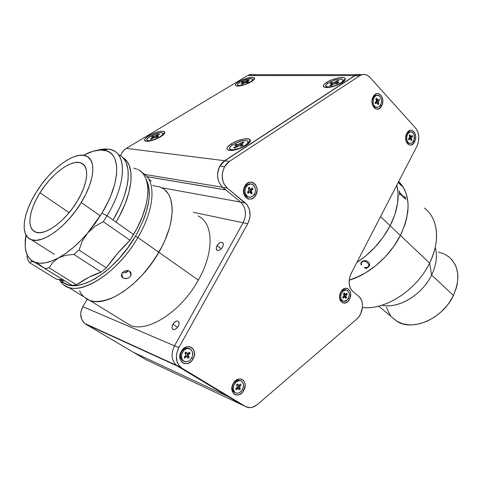 <?xml version="1.0" encoding="UTF-8"?>
<svg xmlns="http://www.w3.org/2000/svg" width="482" height="482" viewBox="0 0 482 482"><rect width="100%" height="100%" fill="white"/><g stroke="black" fill="none" stroke-linecap="round" stroke-linejoin="round"><path stroke-width="0.72" d="M434.3 221.847C438.457 233.951 436.891 247.706 429.595 263.112L400.403 235.427C390.016 256.237 368.917 274.499 349.167 280.217L354.674 278.289L365.452 272.92L375.864 265.606L385.437 256.659L393.734 246.465L400.367 235.487L390.113 225.769C382.142 240.837 371.05 253.062 356.843 262.455C371.074 253.05 382.172 240.801 390.149 225.703L394.939 214.339L397.596 203.217L398.036 192.824L396.788 185.202L398.042 192.878L397.584 203.277L394.915 214.4L390.113 225.769L383.365 236.867L374.96 247.2L365.284 256.291L356.843 262.455L365.344 256.243L375.014 247.145L383.407 236.807L390.149 225.703L380.551 216.605L390.149 225.703C397.62 210.586 399.837 197.084 396.788 185.202C399.837 197.102 397.614 210.628 390.113 225.769L400.367 235.487C411.116 212.062 410.556 194.083 398.68 181.539C410.543 194.065 411.116 212.026 400.403 235.427L429.595 263.112C440.753 241 437.963 218.117 424.425 208.049M451.501 259.268L454.966 264.287L456.219 267.185L457.701 273.595L457.9 277.06L457.195 284.308L456.297 288.019L453.435 295.436C442.807 318.831 412.026 332.02 396.553 321.024L392.047 317.277L397.144 321.386L402.838 323.826L409.314 324.886L412.773 324.868L419.949 323.735L427.233 321.157L434.33 317.216L440.922 312.071L446.73 305.931L449.26 302.569L453.435 295.436L431.619 275.047L429.595 263.112L431.619 275.047C436.397 264.992 437.602 255.767 435.24 247.387C437.602 255.767 436.397 264.992 431.619 275.047L453.435 295.436C460.587 278.536 458.936 265.558 448.489 256.502M386.564 307.203L388.872 312.89L390.504 315.409M449.332 257.177L444.241 253.942L438.331 252.032M386.871 305.781C402.88 306.498 423.154 292.815 431.619 275.047C422.232 294.924 398.271 309.095 381.834 305.233M367.386 262.702L365.193 261.346L362.934 261.377L361.488 262.509L361.193 263.317L361.59 264.775L361.163 264.889L360.825 263.232L361.193 262.329L362.844 261.015L365.621 260.539L367.766 261.485L369.278 263.045L369.652 265.263L368.531 266.944L366.187 268.576L364.193 267.516L367.139 267.389L368.579 266.389L368.76 264.588L367.368 262.69M429.595 263.112C417.273 288.893 387.733 308.86 365.187 307.715L362.422 307.552C385.22 310.342 416.761 290.056 429.595 263.112M399.747 182.612L402.356 185.835L404.512 189.504L406.187 193.577L407.995 202.789L408.091 207.844L407.639 213.128L405.085 224.166L400.403 235.427L393.776 246.404L389.817 251.634L385.492 256.605L375.924 265.564L365.513 272.884L360.138 275.831L349.167 280.217C368.893 274.505 389.974 256.273 400.367 235.487L405.061 224.226L406.621 218.647L408.091 207.899L408.001 202.844L406.206 193.625L404.537 189.547L402.386 185.877L399.777 182.642M405.091 196.801L405.621 199.301L400.03 193.698L399.946 195.102L399.699 194.855L399.289 190.974L400.012 193.065L404.916 197.957L405.091 196.801M398.289 182.304L400.584 184.63L400.241 183.853L401.518 185.805L398.21 182.449M405.591 199.265L404.856 196.608M399.897 193.668L399.915 195.071M404.964 197.969L399.927 193.011L399.295 191.023M405.609 199.199L405.169 197.349L405.609 199.199M364.205 267.504L366.181 268.552L368.863 266.6L369.706 264.377M361.283 264.16L361.482 262.485L363.723 261.136L365.802 261.593L367.802 263.094M361.157 264.865L361.578 264.757M401.428 185.709L400.09 183.744M400.602 184.642L398.271 182.335M217.039 245.675L221.214 248.82L217.039 245.675C218.762 243.061 220.539 241.994 222.377 242.482C223.6 243.308 223.654 244.832 222.545 247.061C220.828 249.682 219.051 250.748 217.219 250.272C215.984 249.441 215.924 247.911 217.039 245.675L216.255 248.013L216.653 249.809L217.527 250.387L219.443 250.104L220.828 249.188L222.545 247.061L223.335 244.705L223.19 243.41L222.033 242.356L220.804 242.398L218.75 243.567L217.039 245.675M172.918 324.259L177.593 327.254L172.918 324.259C174.508 321.771 176.171 320.717 177.912 321.096C179.364 321.976 179.455 323.723 178.189 326.338C176.599 328.826 174.936 329.881 173.201 329.513C171.737 328.628 171.64 326.874 172.918 324.259L172.05 326.766L172.122 328.212L173.183 329.507L174.37 329.592L176.424 328.507L178.189 326.338L178.888 324.639L178.973 322.368L177.9 321.09L176.707 321.018L174.665 322.103L172.918 324.259M225.805 189.932L147.149 176.731L225.805 189.932L240.626 202.091L161.524 187.727L240.626 202.091C246.049 207.664 246.886 214.556 243.121 222.762L193.312 212.285L243.121 222.762L174.52 345.823L82.844 306.666L87.206 299.28L82.844 306.666C79.518 313.33 80.145 318.921 84.724 323.428L177.539 366.139L176.219 365.187C171.357 360.138 170.791 353.68 174.52 345.823L82.844 306.666L80.97 311.595L80.705 314.174L81.572 319.048L84.151 322.928L85.959 324.296L177.539 366.139L228.143 396.608L133.659 352.426L85.959 324.296L146.052 359.741L242.639 405.145M406.796 133.418L406.428 134.279L406.796 133.418C410.772 125.32 418.816 134.255 414.55 141.871C410.682 149.962 402.476 141.184 406.796 133.418L408.326 131.387L410.212 130.315L412.164 130.369L414.574 132.478L415.671 136.316L415.472 139.208L414.55 141.871L413.369 141.292L414.55 141.871L412.134 144.57L410.188 145.112L408.308 144.522L406.236 141.738L405.663 137.563L406.796 133.418M187.992 356.312L188.745 356.505L188.203 355.927M181.226 351.48L181.473 351.836L181.226 351.48C186.54 341.304 198.879 349.155 193.119 358.843C187.992 368.977 175.394 361.386 181.226 351.48L183.335 348.781L186.034 347.07L188.896 346.6L191.487 347.438L193.421 349.444L194.403 352.318L194.294 355.614L193.119 358.843L191.661 358.066L193.119 358.843L192.173 360.283L189.757 362.53L186.944 363.675L184.16 363.524L181.822 362.103L180.304 359.62L179.834 356.445L181.226 351.48M233.174 383.654L233.174 383.654C238.078 373.936 249.158 380.985 243.856 390.263C239.114 399.94 227.805 393.125 233.174 383.654L235.114 381.057L237.566 379.37L238.867 378.954L241.38 379.057L243.452 380.364L244.772 382.666L245.145 385.612L243.856 390.263L242.53 389.558L243.856 390.263L241.952 392.848L239.524 394.547L236.939 395.101L234.583 394.421L233.613 393.637L231.938 389.908L232.059 386.763L233.174 383.654M373.176 96.755L372.881 97.75L373.176 96.755C377.406 88.381 386.172 98.123 381.624 105.968C377.52 114.336 368.573 104.763 373.176 96.755L374.809 94.671L376.84 93.622L378.954 93.761L381.575 96.075L382.792 100.166L382.6 103.202L381.624 105.968L380.34 105.341L381.624 105.968L379.039 108.715L376.942 109.209L374.906 108.51L372.64 105.498L371.99 101.075L373.176 96.755M340.786 292.17L340.581 292.64L340.786 292.17C345.04 283.452 354.053 290.929 349.474 299.214C345.341 307.908 336.147 300.617 340.786 292.17L342.437 289.893L345.588 288.224L347.661 288.513L349.962 290.941L350.619 293.514L350.053 297.858L349.474 299.214L348.293 298.605L349.474 299.214L347.841 301.485L345.799 302.883L342.636 302.925L340.304 300.521L339.605 296.478L340.786 292.17M244.886 186.04L244.94 186.883L244.886 186.04C249.917 176.532 261.19 186.233 255.761 195.192C250.905 204.687 239.385 195.204 244.886 186.04L246.868 183.618L249.375 182.28L252.02 182.214L253.267 182.672L255.376 184.473L256.713 187.197L257.087 190.438L255.761 195.192L254.285 194.445L255.761 195.192L253.809 197.608L251.333 198.97L248.694 199.072L247.441 198.632L245.302 196.861L243.934 194.132L243.543 190.854L244.886 186.04M222.726 187.402L227.323 188.161C221.6 182.274 220.708 175.074 224.63 166.561L220.027 165.947C216.117 174.4 217.014 181.551 222.726 187.402L240.626 202.091L245.248 202.928C250.682 208.537 251.514 215.472 247.736 223.732L243.121 222.762L174.52 345.823C170.791 353.68 171.357 360.138 176.219 365.187L181.847 368.109L245.597 406.537L241.169 404.452L177.539 366.139L181.847 368.109L180.521 367.151C175.653 362.078 175.093 355.583 178.834 347.661L174.52 345.823L178.834 347.661L247.736 223.732L243.121 222.762C246.886 214.556 246.049 207.664 240.626 202.091L245.248 202.928L227.323 188.161L222.726 187.402M361.452 74.867L356.837 74.746L354.746 75.746L359.705 75.752L229.342 161.428L359.705 75.752L354.746 75.746L224.714 160.849L229.342 161.428L226.751 163.651L224.63 166.561L229.342 161.428L224.714 160.849L220.027 165.947L224.63 166.561L222.533 172.243L222.178 175.309L222.931 181.28L224.003 183.955L227.323 188.161L247.007 204.736L249.417 209.525L250.098 215.255L249.748 218.201L247.736 223.732L178.834 347.661L176.695 353.493L176.358 356.517L177.195 362.169L178.34 364.579L181.847 368.109L245.597 406.537L249.821 407.682L252.905 407.157L257.37 404.555L356.788 319.048L358.891 316.782L360.596 313.963L362.434 307.426L362.44 304.13L361.825 301.093L360.632 298.515L358.927 296.563L352.764 291.49L358.927 296.563C364.488 300.726 363.217 313.89 356.788 319.048L257.37 404.555C253.273 407.862 249.351 408.525 245.597 406.537L241.169 404.452L228.143 396.608L133.659 352.426L146.052 359.741L242.645 405.151M359.705 75.752L361.801 74.746C364.802 73.909 367.483 74.758 369.857 77.283L367.573 75.415L364.995 74.493L362.307 74.608L359.705 75.752M415.653 128.134L369.857 77.283L415.653 128.134C419.424 133.357 419.816 139.467 416.816 146.468L351.179 273.408L416.816 146.468L418.448 141.756L418.804 136.629L417.828 131.851L415.653 128.134M352.764 291.49C348.504 286.965 347.974 280.934 351.179 273.408L349.444 278.391L349.137 283.591L350.306 288.194L352.764 291.49M251.502 190.095L251.49 189.486M377.382 103.015L377.545 102.467M377.701 101.027L377.611 100.063M239.632 386.064L239.741 384.871M188.817 353.42L188.775 352.752M238.831 81.621C246.212 77.831 251.435 76.602 254.502 77.921C254.984 78.819 253.912 80.09 251.285 81.735C244.892 85.133 239.813 86.513 236.047 85.868C234.68 85.061 235.608 83.645 238.831 81.621L239.675 82.44L238.831 81.621L242.085 79.946L247.615 77.994L252.297 77.271L254.562 78.024L253.61 80.03L251.285 81.735L247.977 83.446L242.338 85.428L238.982 86.067L235.825 85.754L235.445 85.326L235.788 84.079L238.831 81.621M326.459 82.458C332.249 78.554 344.106 76.078 345.202 78.59C345.702 79.62 344.726 80.958 342.268 82.615C335.02 86.597 328.983 88.11 324.157 87.146C322.506 86.176 323.271 84.615 326.459 82.458L327.519 83.464L326.459 82.458L328.103 81.5L332.014 79.729L338.328 77.933L343.335 77.668L345.076 78.421L345.341 79.048L343.618 81.627L340.599 83.597L336.605 85.41L330.158 87.224L326.537 87.561L323.494 86.646L323.277 86.007L324.103 84.362L326.459 82.458M231.233 143.865C237.481 139.69 248.537 137.298 250.086 139.834C250.911 141.214 249.628 143.052 246.236 145.359C239.102 149.45 233.113 151.047 228.281 150.161C225.931 148.926 226.92 146.829 231.233 143.865L232.33 144.962L231.233 143.865L233.113 142.756L237.409 140.798L244.006 139.003L248.857 139.069L250.272 140.184L250.327 141.009L249.086 143.058L246.236 145.359L242.199 147.558L235.33 149.914L231.264 150.505L227.48 149.697L227.046 148.173L227.498 147.197L231.233 143.865M148.926 135.647C156.367 131.725 161.609 130.447 164.663 131.815C165.374 132.96 164.001 134.623 160.536 136.81C154.174 140.286 149.119 141.726 145.377 141.136C143.552 140.148 144.733 138.316 148.926 135.647L149.794 136.545L148.926 135.647L150.661 134.683L156.487 132.273L160.157 131.363L164.001 131.387L164.88 132.333L163.308 134.809L160.536 136.81L154.849 139.557L150.89 140.804L147.528 141.346L144.69 140.69L144.48 140.111L145.233 138.545L148.926 135.647M225.715 189.854L147.058 176.665M144.721 174.418L222.521 187.227L144.721 174.418M253.713 74.68L249.61 74.68L247.621 75.547L126.326 148.372C123.609 150.065 121.705 152.565 120.614 155.885L121.874 152.993L123.85 150.36L126.326 148.372L224.672 160.699L126.326 148.372L247.621 75.547L354.65 75.644L356.74 74.65L361.253 74.728M218.346 180.575C216.4 172.213 218.509 165.585 224.672 160.699L354.65 75.644L357.252 74.511L359.94 74.397M218.352 180.599L217.701 177.713L217.581 173.731L218.292 169.785L219.786 166.139L221.961 163.043L224.672 160.699L354.65 75.644L247.621 75.547L251.387 74.397M255.177 75.258L253.948 74.752M343.582 81.657L343.112 80.602M328.26 86.971L328.423 87.471L328.26 86.971L326.115 86.435C323.314 84.597 334.719 78.825 340.557 79.096L342.81 79.65C345.63 81.464 334.038 87.314 328.26 86.971L334.436 85.91L339.304 83.91L342.509 81.609L342.967 79.807L340.557 79.096L337.743 79.361L334.442 80.175L329.652 82.139L326.453 84.404L325.766 85.712L326.398 86.615L328.26 86.971M332.219 83.47L332.484 84.766L332.212 83.94L329.887 85.428L331.399 85.465L329.887 85.428L332.435 83.513L329.923 83.428L331.429 82.464L329.923 83.428M333.725 83.97L337.478 83.579L338.997 82.603L337.478 83.579L334.05 83.796L331.399 85.465L333.725 83.97M332.929 84.483L332.658 84.121L332.929 84.483M332.176 83.47L331.429 82.464L332.176 83.47M336.81 82.561L337.135 83.567L336.81 82.561M336.984 83.567L336.406 82.494L336.659 82.091L338.967 80.615L337.454 80.59L337.37 81.639L337.454 80.59L335.147 82.067L335.623 83.537L335.147 82.067L333.731 82.506L334.134 83.76L333.731 82.506L331.429 82.464L334.056 82.476L337.454 80.59L338.967 80.615L336.364 82.416L338.997 82.603M326.374 87.224L326.344 87.561M239.289 85.609L239.44 86.013L237.867 85.266C235.421 83.844 246.242 78.379 250.977 78.632L252.478 78.976C254.948 80.386 243.976 85.916 239.289 85.609L242.964 85.085L247.399 83.543L251.068 81.518L252.448 80.241L252.701 79.259L251.815 78.711L248.688 78.861L241.596 81.331L238.5 83.344L237.632 84.501L237.903 85.296L239.289 85.609M243.398 83.525L243.175 82.922L240.964 84.242L242.145 84.272L240.964 84.242L243.488 82.639L241.488 82.47L243.458 82.549L243.398 83.525M244.362 82.952L247.423 82.597L248.863 81.735L247.423 82.597L244.663 82.796L242.145 84.272L244.362 82.952M242.922 81.615L241.488 82.47L242.922 81.615L244.049 83.139L242.922 81.615L244.729 81.651L245.097 82.639L244.729 81.651L242.922 81.615M247.302 81.705L247.591 82.494L247.302 81.705M247.362 82.597L246.862 81.657L249.345 79.97L248.152 79.952L248.097 80.717L248.152 79.952L245.959 81.259L246.447 82.579L245.959 81.259L244.729 81.651L248.152 79.952L249.345 79.97L246.832 81.572L248.863 81.735M163.368 134.755L162.886 133.863M148.167 140.672L148.426 141.262L148.167 140.672L147.239 140.383C144.076 138.792 156.819 131.954 161.506 132.701L162.518 133.002C165.712 134.562 152.8 141.491 148.167 140.672L151.788 140.298L157.994 137.96L161.597 135.611L162.771 134.207L162.735 133.189L161.506 132.701L159.283 132.815L151.8 135.394L149.209 136.936L146.998 139.117L146.98 140.16L148.167 140.672M152.999 138.177L152.728 137.557L150.203 139.063L151.306 139.19L150.203 139.063L153.119 137.213L151.306 136.84L152.981 137.033M155.15 137.286L154.62 136.057L158.409 134.159L159.518 134.279L156.62 136.123L158.464 136.49L156.819 137.478L154.162 137.509L152.939 135.864L154.162 137.515L153.83 137.683L155.12 137.28L156.819 137.478L158.464 136.49L156.758 136.298L157.174 137.262L156.65 136.261L157.012 135.779L159.518 134.279L158.409 134.159L158.361 134.972L158.409 134.159L155.903 135.653L156.68 137.46M153.083 137.268L153.378 137.954M152.939 135.864L151.306 136.84L152.939 135.864L154.62 136.057L152.939 135.864M153.83 137.683L151.306 139.19L153.83 137.683M248.694 143.449L247.652 141.136L245.947 140.551L247.525 141.039C251.369 143.124 237.566 150.703 231.673 149.703L231.969 150.462L231.673 149.703L230.209 149.239C226.389 147.124 239.988 139.653 245.947 140.551L241.53 140.973L234.577 143.582L231.806 145.353L230.089 147.094L229.715 147.872L230.016 149.089L231.673 149.703L234.445 149.619L239.723 148.221L244.711 145.769L246.995 143.955L248.025 142.329M237.783 146.329L236.168 144.142L234.415 145.263L236.59 145.51L234.415 145.263L236.168 144.142L238.343 144.389L238.909 145.859M236.764 146.98L236.433 146.112L233.728 147.847L235.156 148.01L233.728 147.847L236.698 145.907L236.59 145.51L236.764 146.98M241.265 144.094L243.946 142.377L240.88 144.492L243.326 144.943L241.56 146.076L239.036 145.835L237.861 146.281L239.355 145.823L241.56 146.076L243.326 144.943L241.114 144.696L241.633 146.034M243.946 142.377L242.506 142.22L242.434 143.347L242.506 142.22L239.831 143.937L240.614 145.968L239.831 143.937L238.343 144.389L242.506 142.22L243.946 142.377M237.602 144.305L236.614 144.745M230.414 149.763L230.45 150.511M237.861 146.281L235.156 148.01L237.861 146.281M410.489 131.875L409.399 131.803L407.615 132.701L408.73 132.773L410.513 131.881C414.454 131.038 415.942 139.569 412.393 142.509L410.519 143.431C406.627 144.184 405.175 135.683 408.73 132.773L407.615 132.701L406.308 134.514M405.802 140.148C406.507 142.359 407.706 143.425 409.411 143.347L409.501 143.353M409.676 136.635L409.399 138.015L408.489 138.846L408.893 139.9L408.489 138.846L409.73 137.382L409.194 135.352L409.947 134.671L410.429 135.948L409.393 135.876M409.573 139.28L409.091 139.015L409.32 139.509M408.543 138.979L410.116 138.912L410.706 139.358L410.049 138.924L408.893 139.9M408.808 138.816L408.489 138.84L408.808 138.816M411.188 140.636L411.935 139.949L410.622 139.19L411.935 139.949L411.453 138.677L409.971 138.569L410.14 138.912L409.971 138.569L411.453 138.677L411.935 139.949L411.188 140.636L410.706 139.358M411.333 136.243L410.429 135.948L411.086 136.388L412.243 135.418L411.333 136.243M412.634 136.472L412.243 135.418L412.634 136.472L410.471 136.99L412.634 136.472L411.73 137.304L412.634 136.472M410.224 136.346L410.248 137.195L411.73 137.304L411.453 138.677L411.73 137.304L410.248 137.195L409.971 138.569L410.471 136.99L410.224 136.346M408.73 132.773L407.543 134.358L406.814 136.442L406.814 139.81L408.073 142.443L409.423 143.329L410.941 143.353L412.393 142.509L413.996 139.943L414.297 135.52L413.05 132.887L411.712 131.984L410.194 131.941L408.73 132.773M377.002 95.316L375.653 95.34L374.153 96.135L375.273 96.165L376.767 95.364C381.202 93.972 383.323 103.449 379.316 106.564L377.701 107.402C373.333 108.685 371.261 99.244 375.273 96.165L374.153 96.135L372.146 99.78M372.002 102.654C372.592 105.895 374.056 107.474 376.4 107.39M376.05 99.545L377.135 99.575L376.605 98.208L375.809 98.93L376.605 98.208L375.797 98.9L376.605 98.208L377.569 100.051L379.087 99.093L379.527 100.22L378.207 101.702L378.792 103.853L377.406 103.064M376.328 100.268L376.038 101.708L376.412 100.654L375.797 98.9L376.328 100.268M377.46 103.178L377.99 104.546L377.032 102.714L375.502 103.678L375.062 102.546L375.502 103.678L376.478 102.835L375.159 102.793M377.99 104.546L378.792 103.853L377.99 104.546M375.273 96.165L374.002 97.78L373.231 99.949L373.255 103.497L374.05 105.528L375.339 106.92L377.749 107.39L379.316 106.564L381.021 103.925L381.485 101.618L381.31 99.28L380.527 97.25L379.256 95.846L376.846 95.346L375.273 96.165M375.062 102.546L376.038 101.708M376.237 100.033L376.864 99.672L377.304 100.798L376.719 101.654L376.87 102.684M375.773 102.811L375.123 102.696M378.551 101.051L377.063 101.009L376.773 102.437L378.268 102.491L378.551 101.051M250.706 183.967L249.399 183.811L246.477 185.004L247.531 185.166L250.453 183.973C255.496 183.485 257.346 192.643 252.93 196.047L249.766 197.271C244.85 197.53 243.151 188.492 247.531 185.166L246.477 185.004C242.163 188.281 243.747 197.198 248.598 197.084M252.984 189.143L252.399 187.962L252.984 189.143L251.538 190.468L251.483 191.734L250.086 191.499L249.965 192.101L250.26 191.854L252.188 193.155L250.086 191.499L251.483 191.734L252.188 193.155L251.483 191.734L251.797 190.143L250.399 189.92L249.983 190.655L250.086 191.499L250.688 189.673L252.984 189.143M250.417 189.125L250.688 189.673L250.417 189.125M249.128 188.926L248.32 188.173L249.266 187.251L249.977 188.685L249.266 187.251L248.399 188.107L248.573 188.462L250.532 189.155L251.212 188.962L250.7 189.173L248.573 188.462L250.447 189.131M249.266 187.251L248.278 188.082L249.266 187.251M247.483 192.119L248.067 193.3L247.483 192.119L249.092 190.372L248.278 188.082M247.573 192.3L248.387 191.848L247.862 192.059L249.79 192.083L250.501 192.565L249.598 192.107L248.067 193.3M251.212 193.987L252.188 193.155L251.212 193.987L250.501 192.565M247.531 185.166L245.452 188.215L244.946 190.788L245.248 193.33L247.079 196.252L248.941 197.18L250.995 197.102L252.93 196.047L254.978 193.011L255.478 190.468L255.189 187.944L253.387 185.016L251.532 184.07L249.477 184.124L247.531 185.166M251.212 188.962L252.399 187.962M248.989 189.516L248.676 191.107M249.477 188.92L249.815 188.739M346.004 289.839L345.467 289.64L341.865 290.869L342.925 291.158L346.528 289.923C349.962 292.225 350.161 295.647 347.124 300.178L343.413 301.407C340.051 299.045 339.894 295.629 342.925 291.158L341.865 290.869L340.37 293.074M339.702 295.544C339.521 298.478 340.4 300.334 342.353 301.105L343.407 301.407M344.853 294.014L343.485 293.64L344.853 294.014L344.299 292.821L343.485 293.634L344.299 292.821L345.04 294.261L345.853 294.147L344.853 294.014M343.823 293.978L345.233 294.357M342.762 297.213L343.22 298.195L342.762 297.213L344.1 295.556L343.485 293.634M343.082 296.9L345.214 297.346L344.485 297.026L343.22 298.195M343.425 296.611L344.829 296.996M345.763 298.527L346.576 297.719L344.751 296.442L344.323 296.858L344.751 296.442L346.576 297.719L346.028 296.538L344.612 296.147L346.028 296.538L346.576 297.719L345.763 298.527L345.214 297.346M345.052 294.309L344.895 294.743L346.311 295.129L347.293 294.153L345.136 294.502L344.678 295.044L344.612 296.147L344.895 294.743L346.311 295.129L346.028 296.538L346.311 295.129L347.293 294.153L346.841 293.17L345.853 294.147M342.925 291.158L341.184 293.99L340.726 296.273L340.925 298.46L342.365 300.852L344.696 301.491L346.359 300.816L348.396 298.412L349.305 295.092L349.113 292.917L347.697 290.519L346.203 289.857L344.528 290.08L342.925 291.158M344.034 294.821L343.75 296.237M240.512 380.732C238.662 379.72 236.746 380.105 234.764 381.883L235.77 382.322C237.837 380.479 239.807 380.135 241.681 381.28C244.35 384.172 244.151 387.576 241.084 391.498C238.958 393.414 236.939 393.74 235.023 392.481C232.475 389.546 232.722 386.16 235.77 382.322L234.764 381.883C231.722 385.708 231.474 389.088 234.023 392.029L235.252 392.649M237.56 384.901L236.837 384.582L238.174 385.172L237.469 383.961L236.505 384.907L237.469 383.961L238.717 385.51L240.548 384.076L241.121 385.07L239.705 386.552L239.656 387.739L238.325 387.142L237.777 388.143L238.494 387.438L240.355 388.944L238.325 387.142L239.656 387.739L240.355 388.944L239.656 387.739L239.964 386.209L238.626 385.618L238.325 387.142L238.735 385.51M237.21 386.118L236.903 387.649L237.325 386.474L236.505 384.907L237.21 386.118M235.734 388.793L236.313 389.793L235.945 388.594L236.313 389.793L237.481 388.643L236.391 388.155L237.481 388.643L238.512 388.474L239.397 389.884L240.355 388.944L239.397 389.884L238.156 388.347L236.313 389.793L235.734 388.793L236.903 387.649M237.174 387.871L238.265 388.359M235.77 382.322L233.74 385.522L233.3 389.203L234.595 392.101L236.228 393.095L238.186 393.149L240.175 392.264L242.567 389.492L243.573 385.865L243.283 383.57L242.253 381.78L240.638 380.768L238.686 380.69L235.77 382.322M189.312 348.619C187.281 347.588 185.215 347.962 183.112 349.739C179.834 353.631 179.563 357.192 182.304 360.416L185.787 361.807L188.004 361.422L190.083 360.078C187.697 362.078 185.431 362.337 183.281 360.849C180.539 357.62 180.81 354.059 184.094 350.161L183.112 349.739L184.094 350.161C186.389 348.245 188.583 347.956 190.679 349.281C193.607 352.45 193.409 356.053 190.083 360.078L191.703 357.987L192.619 355.475L192.42 351.721L190.432 349.113L187.305 348.516L185.1 349.384L183.196 351.131L181.521 354.8L181.732 358.578L183.756 361.187M184.943 352.926L185.733 354.234L185.413 355.855L185.865 354.619L184.943 352.926L185.998 351.956L187.046 353.529L187.775 353.577L189.402 352.173L188.131 353.348L186.01 353.065M184.829 356.391L186.064 356.933L184.787 358.114L184.13 357.035L185.413 355.855L184.13 357.035L184.787 358.114L184.461 356.728M186.064 356.933L187.408 357.011L186.805 356.638L186.064 356.933M185.913 356.222L186.883 356.644M188.197 358.313L189.245 357.337L187.347 355.794L186.57 356.511L187.347 355.794L187.155 355.469L188.462 356.035L189.245 357.337L188.197 358.313L187.408 357.011M187.787 353.571L187.474 353.86L188.781 354.421L190.053 353.246L187.787 353.571L187.197 354.216L187.155 355.469L187.474 353.86L188.781 354.421L188.462 356.035L188.781 354.421L190.053 353.246L189.402 352.173M185.377 352.529L185.739 352.969M124.001 321.47L130.273 325.32C147.661 333.044 181.25 311.541 198.343 280.102L158.855 252.297C176.111 222.937 176.081 193.957 161.229 187.576C176.081 193.957 176.111 222.937 158.855 252.297L198.343 280.102C214.604 251.676 213.448 222.931 198.144 216.008M158.855 252.297C140.648 284.754 106.498 307.673 89.694 300.4L83.681 296.707L89.694 300.4C106.498 307.673 140.648 284.754 158.855 252.297L151.264 263.967L142.515 274.764L132.996 284.199L123.151 291.857L113.427 297.418L104.245 300.684L95.978 301.575L92.297 301.13L88.953 300.117L85.989 298.545L88.953 300.117L92.297 301.13L95.978 301.575L99.973 301.425L108.739 299.346L113.427 297.418L123.151 291.857L132.996 284.199L142.515 274.764L147.01 269.504L155.228 258.207L162.103 246.308L158.855 252.297L137.876 237.53C155.343 208.218 156.307 179.521 142.395 172.887C156.307 179.521 155.343 208.218 137.876 237.53L158.855 252.297M83.416 296.448L81.253 293.851L79.524 290.791L81.253 293.851L83.416 296.448M152.752 185.642L159.59 186.877L162.561 188.305L159.59 186.877L152.752 185.642M165.193 190.263L167.441 192.752L169.29 195.746L170.706 199.235L172.17 207.561L172.182 212.333L170.736 222.859L169.278 228.516L164.94 240.301L162.103 246.308L164.94 240.301L169.278 228.516L170.736 222.859L172.182 212.333L172.17 207.561L170.706 199.235L169.29 195.746L167.441 192.752L165.193 190.263M125.23 272.764L127.676 270.595M135.412 236.246L137.876 237.53C119.066 270.51 84.639 294.201 68.191 287.194C64.239 285.772 61.232 283.175 59.166 279.391L62.371 283.633C75.632 299.003 116.319 275.559 137.876 237.53L135.412 236.246L127.826 247.778L119.144 258.491L109.763 267.896L104.943 271.975L95.316 278.656L86.061 283.181L77.572 285.398L70.191 285.278L67.004 284.356L64.184 282.892L60.618 279.614L62.045 281.187C74.957 296.038 114.445 273.173 135.412 236.246C148.703 212.17 152.426 193.541 146.6 180.352L148.119 184.226L148.95 188.058L149.215 196.975L148.631 201.982L146.022 212.827L144.016 218.557L138.683 230.336L135.412 236.246M122.374 272.698L124.567 272.872L126.447 272.366L128.519 270.751M122.868 277.867L121.621 273.903L122.868 277.867L121.759 276.734L121.344 275.294L121.578 273.999L122.729 272.324L124.314 271.221L126.194 270.631L128.085 270.655L129.712 271.3L130.821 272.469L131.05 275.234L129.881 277.036L128.296 278.096L124.501 278.53L122.235 277.355L121.344 275.294L121.687 273.752L123.47 271.721L126.194 270.631L128.947 270.902L130.821 272.469L131.17 274.788L129.881 277.036L128.296 278.096L125.441 278.65L122.868 277.867M151.276 181.208L149.661 179.635M77.036 201.53C65.251 221.274 44.965 236.066 35.831 232.185C26.329 229.173 28.769 210.429 40.012 192.794L69.095 212.646L40.012 192.794L36.234 199.458L33.24 206.067L31.143 212.393L30.035 218.213L29.968 223.299L30.969 227.45L33.023 230.486L36.072 232.264L40.012 232.692L44.712 231.722L49.983 229.36L55.617 225.697L61.383 220.864L67.034 215.056L72.324 208.519L77.036 201.53L80.964 194.391L83.952 187.408L85.88 180.864L86.694 175.032L86.374 170.128L84.965 166.326L82.53 163.753L79.199 162.488L75.102 162.536L70.408 163.886L65.305 166.453L59.967 170.134L54.58 174.791L49.345 180.25L44.428 186.323L40.012 192.794C51.803 173.49 71.872 158.692 81.247 163.067C89.694 166.139 88.182 183.588 77.036 201.53M81.235 202.518L100.286 215.846L81.235 202.518C66.986 226.462 42.416 244.362 31.384 239.729C19.738 236.09 22.823 213.237 36.421 191.95C50.688 168.652 74.939 150.739 86.32 156.102C96.418 159.825 94.701 180.786 81.235 202.518L75.499 211.044L69.046 219.015L62.154 226.088L55.129 231.956L48.272 236.385L41.874 239.205L36.192 240.331L31.444 239.747L27.799 237.53L25.365 233.8L24.202 228.733L24.329 222.564L25.703 215.532L28.257 207.899L31.878 199.946L36.421 191.95L41.735 184.178L47.64 176.888L53.924 170.327L60.389 164.717L66.811 160.265L72.969 157.138L78.638 155.463L83.609 155.343L87.676 156.819L90.67 159.867L92.43 164.416L92.869 170.327L91.923 177.388L89.616 185.323L86.007 193.824L81.235 202.518M122.362 157.265L124.446 159.656L126.109 162.579L128.079 169.941L128.122 179.123L127.399 184.299L124.458 195.559L122.265 201.53L119.608 207.646L113.017 220.033L133.574 234.505L116.005 222.136L119.428 216.063L125.073 203.994L128.947 192.451L130.929 181.907L130.996 172.773L129.194 165.368L127.634 162.386L125.663 159.916L122.687 157.578C135.671 164.41 133.719 192.836 116.005 222.136L106.992 215.791C127.893 181.563 126.796 150.282 108.161 149.119L97.069 150.336C103.329 148.48 108.649 148.522 113.029 150.462C127.182 156.041 125.603 185.221 106.992 215.791L113.017 220.033C131.472 189.601 132.851 160.434 118.614 154.758M31.577 261.618L29.516 262.642L27.811 259.756L29.516 262.642L56.412 279.174L60.901 279.674L64.588 280.699L56.412 279.174L29.516 262.642L31.577 261.618L33.071 261.702L39.476 264.624L44.947 268.558L49.128 267.835L44.947 268.558L72.294 285.458L76.517 284.844L49.128 267.835L53.008 262.16L58.539 257.864L65.691 255.267L73.879 254.424L101.214 272.119L106.305 267.896L79.036 250.05L73.879 254.424L101.214 272.119C93.14 274.668 84.91 278.909 76.517 284.844L49.128 267.835L53.008 262.16L58.539 257.864L65.751 253.357L73.131 247.621L80.482 240.795L87.597 233.065L94.779 226.516L103.281 221.672L129.995 240.265C121.422 248.513 113.523 257.725 106.305 267.896L79.036 250.05L82.344 241.06L87.597 233.065L95.189 223.389L101.943 213.152L87.597 233.065C77.994 244.187 68.311 252.454 58.539 257.864L65.691 255.267L73.879 254.424L79.036 250.05L82.344 241.06L87.597 233.065L94.779 226.516L103.281 221.672L106.992 215.791L101.943 213.152L108.251 201.428L110.806 195.644L114.614 184.54L116.572 174.448L116.65 165.766L114.909 158.807L113.391 156.048L111.469 153.794L109.173 152.059L106.528 150.848L100.316 150.016L93.098 151.258L83.5 155.331C91.05 151.246 97.689 149.522 103.419 150.149C120.94 151.306 121.705 180.901 101.943 213.152L106.992 215.791L103.281 221.672L129.995 240.265L133.574 234.505C151.487 204.549 152.216 175.454 137.695 169.453M26.829 255.924L27.811 259.756L26.829 255.924M25.269 247.417L26.028 252.309M64.287 280.59L30.956 259.912L27.998 256.37L26.058 251.712L25.154 246.085L25.275 239.614L25.908 234.963L25.154 246.085C25.576 252.532 27.667 257.268 31.414 260.286L39.476 264.624L44.947 268.558L72.294 285.458L76.517 284.844L88.989 277.204L101.214 272.119L106.305 267.896L117.638 253.357L129.995 240.265L136.9 228.51L142.353 216.563L146.028 205.115L147.167 199.723L147.998 189.872L147.703 185.504L145.745 178.075L144.112 175.062L142.076 172.556L139.66 170.568M58.539 257.864C48.863 263.009 40.982 264.461 34.885 262.226L39.723 263.214L45.362 262.829L51.682 261.039L58.539 257.864M136.894 169.098L133.809 168.164M396.553 321.024L379.075 306.474M178.448 321.446L177.912 321.096M222.853 242.844L222.377 242.482M180.521 367.151L84.724 323.428M356.837 74.746L361.801 74.746M253.472 80.157L254.502 77.921M343.63 81.615L345.202 78.59M248.248 143.859L250.086 139.834M163.506 134.623L164.663 131.815M249.61 74.68L356.74 74.65M336.406 82.494L336.749 83.561M326.483 87.561L326.115 86.435M332.508 83.645L332.803 84.561M253.044 80.524L252.731 79.663M246.862 81.657L247.206 82.591M238.186 86.121L237.867 85.266M243.488 82.627L243.747 83.32M156.65 136.261L157.096 137.31M147.649 141.334L147.239 140.383M230.709 150.517L230.209 149.239M236.819 145.715L237.198 146.703M410.116 138.912L408.634 138.804M410.845 136.388L409.549 136.298M409.399 131.803L410.513 131.881M375.653 95.34L376.767 95.364M249.79 192.083L248.387 191.848M249.399 183.811L250.453 183.973M345.467 289.64L346.522 289.923M234.023 392.029L235.023 392.481M182.304 360.416L183.281 360.849M186.986 353.487L185.684 352.926M130.273 325.32L68.191 287.194M129.779 271.342L131.05 275.234M62.371 283.633L62.045 281.187M54.388 254.357L31.384 239.729M81.247 163.067L84.169 165.218M108.161 149.119L103.419 150.149M31.619 261.612L31.414 260.286"/></g></svg>
